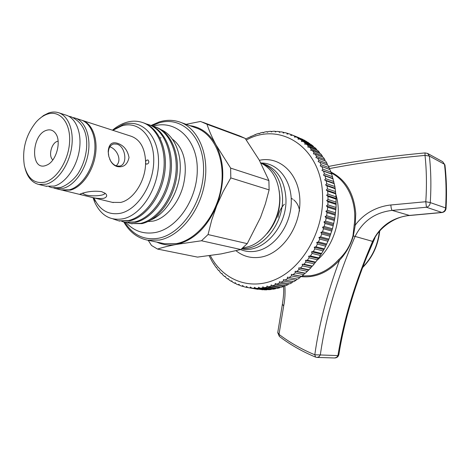 <?xml version="1.0" encoding="UTF-8"?>
<svg xmlns="http://www.w3.org/2000/svg" width="470" height="470" viewBox="0 0 470 470"><rect width="100%" height="100%" fill="white"/><g stroke="black" fill="none" stroke-linecap="round" stroke-linejoin="round"><path stroke-width="0.7" d="M53.656 187.959L55.842 188.605L63.233 188.335C74.46 185.444 85.563 170.022 88.266 153.061C91.057 136.094 84.994 120.866 74.806 117.982L73.402 117.641M61.076 189.874L69.325 189.833C80.552 186.978 91.621 171.667 94.294 154.812C97.055 137.957 90.969 122.805 80.775 119.915L75.547 118.223M335.933 194.721C342.624 216.417 334.458 245.087 317.362 260.004M302.098 275.978L310.505 275.72C320.945 274.11 330.31 268.769 338.594 259.704C345.744 253.072 350.532 245.111 352.964 235.834L354.204 224.936L355.267 225.107C359.291 219.672 364.185 215.254 369.949 211.847C376.417 208.075 383.385 205.79 390.846 204.985L425.791 201.724L426.437 207.246L392.115 210.384C375.001 212.446 362.652 221.153 355.073 236.498C337.19 278.117 325.604 317.608 320.311 354.962L337.924 355.602C343.764 319.453 355.326 281.354 372.616 241.304C380.065 226.158 392.332 217.528 409.411 215.43L409.605 215.495M390.846 204.985C391.058 207.769 391.481 209.573 392.115 210.384L409.411 215.43L441.87 212.452L426.437 207.246C428.734 206.659 430.009 205.108 430.267 202.594L425.791 201.724C426.848 185.527 426.59 170.087 425.015 155.405L429.374 156.052C431.002 170.81 431.301 186.326 430.267 202.594L445.625 207.928C446.477 192.718 446.095 178.171 444.485 164.277L429.374 156.052L427.577 153.437L442.699 161.704L444.949 165.011M329.305 168.613C358.328 163.014 390.235 158.613 425.015 155.405L425.021 152.92L427.477 153.385M330.98 172.061C345.808 179.564 354.063 193.434 355.743 213.668L355.267 225.107L353.328 235.852C350.679 245.087 346.055 253.242 339.457 260.31C327.79 272.718 314.888 278.14 300.759 276.583M334.587 357.976L336.637 357.335L338.846 354.58C343.946 322.949 353.593 289.52 367.787 254.299L373.362 241.098C376.934 230.523 392.797 216.553 409.576 215.501L441.935 212.534M284.82 285.596C285.372 292.763 284.99 299.549 283.68 305.952L279.004 334.382C289.679 342.501 301.611 349.298 314.806 354.774L320.311 354.962L319.001 356.748L317.109 357.406L334.775 357.981C336.955 357.84 338.312 356.707 338.846 354.58L338.864 354.468M282.37 304.349L277.752 332.525L279.004 334.382L279.368 336.438C290.16 344.657 302.21 351.537 315.517 357.077L314.806 354.774C318.901 325.081 327.12 293.591 339.457 260.31L338.594 259.704M283.498 286.518C284.015 290.378 283.645 296.288 282.388 304.26L283.68 305.952M442.699 161.704L444.937 164.941C446.529 178.782 446.899 193.264 446.048 208.386L445.625 207.928C445.378 210.378 444.127 211.888 441.87 212.452L441.923 212.534C444.35 212.152 445.724 210.766 446.048 208.386L446.042 208.427M374.99 237.838L366.248 258.13M243.049 247.672C262.33 246.368 280.866 220.994 279.668 196.46C278.645 179.969 272.383 168.824 260.879 163.02M267.007 233.666C275.69 223.597 280.002 211.67 279.938 197.882L279.186 190.726M241.727 248.8C262.712 254.017 287.511 226.581 285.919 198.381C284.632 180.474 277.447 169.053 264.363 164.106L262.007 163.29M242.126 248.466C262.413 250.169 283.909 223.655 282.523 197.335C281.248 179.352 274.063 167.884 260.956 162.931L260.809 162.884M299.167 137.816L290.883 134.49L290.818 135.454L292.528 135.16L294.62 136.124L294.49 137.152L296.212 136.94L298.238 138.092L298.039 139.167L299.778 139.05L301.728 140.377L301.452 141.499L303.203 141.476L305.059 142.986L304.713 144.143L306.464 144.22L308.226 145.894L307.803 147.092L309.554 147.263L311.211 149.108L310.705 150.329L312.45 150.594L313.995 152.597L313.414 153.849L315.141 154.213L316.563 156.369L315.899 157.632L317.608 158.09L318.895 160.388L318.155 161.662L319.841 162.221L320.992 164.653L320.17 165.928L321.827 166.58L322.831 169.135L321.927 170.41L323.554 171.156L324.406 173.818L323.425 175.081L325.005 175.921L325.704 178.682L324.641 179.922L326.186 180.856L326.721 183.7L325.581 184.916L327.073 185.932L327.443 188.852L326.233 190.039L327.672 191.137L327.878 194.11L326.591 195.256L327.972 196.431L328.007 199.45L326.656 200.549L327.972 201.8L327.837 204.85L326.421 205.895L327.666 207.211L327.367 210.272L325.892 211.265L327.067 212.646L326.597 215.701L325.07 216.623L326.168 218.062L325.534 221.1L323.947 221.958L324.976 223.444L324.177 226.446L322.549 227.227L323.495 228.761L322.538 231.716L320.869 232.415L321.733 233.984L320.622 236.874L318.919 237.491L319.706 239.089L318.443 241.903L316.704 242.432L317.409 244.053L316.01 246.779L314.248 247.208L314.871 248.847L313.331 251.468L311.551 251.808L312.092 253.453L310.429 255.95L308.637 256.197L309.096 257.842L307.315 260.216L305.518 260.357L305.894 261.996L304.008 264.228L302.21 264.275L302.51 265.897L300.524 267.976L298.726 267.924L298.949 269.527L296.875 271.449L295.095 271.296L295.242 272.87L293.092 274.621L291.324 274.368L291.4 275.913L289.185 277.488L287.44 277.141L287.446 278.639L285.173 280.032L283.457 279.585L283.398 281.042L281.084 282.247L279.397 281.712L279.274 283.11L276.93 284.127L275.285 283.498L275.103 284.838L272.735 285.66L271.131 284.943L270.896 286.224L268.523 286.853L266.96 286.048L266.678 287.264L264.305 287.693L262.795 286.806L262.466 287.951L260.104 288.18L258.647 287.223L258.277 288.286L255.939 288.327L254.54 287.293L254.135 288.28L251.826 288.128L250.492 287.023L250.052 287.934L247.79 287.587L246.515 286.418L246.051 287.246L243.836 286.712L242.626 285.49L242.144 286.224L239.988 285.507L238.848 284.233L238.349 284.885L236.263 283.992L235.188 282.67L234.677 283.234L232.674 282.164L231.669 280.801L231.152 281.272L229.225 280.044L228.297 278.639L227.774 279.027L225.947 277.635L225.083 276.196L224.566 276.495L222.833 274.95L222.04 273.493L221.529 273.699L219.901 272.012L219.184 270.532L218.685 270.655L217.169 268.828L216.523 267.336L216.036 267.365L212.311 261.79L209.115 255.733M303.032 139.661L292.528 135.16M306.74 141.823L304.466 140.23L296.212 136.94M310.288 144.284L308.014 142.328L299.778 139.05M313.654 147.051L313.279 146.235L311.428 144.737L303.203 141.476M316.833 150.112L316.439 149.119L314.683 147.457L306.464 144.22M319.812 153.455L319.412 152.304L317.761 150.476L309.554 147.263M322.567 157.068L322.185 155.764L320.652 153.778L312.45 150.594M325.099 160.94L324.747 159.5L323.331 157.362L315.141 154.213M327.384 165.052L327.079 163.484L325.798 161.204L317.608 158.09M289.185 277.488L297.733 279.186L299.936 277.629L300.959 276.331L301.617 276.36L303.749 274.633L304.701 273.305L305.377 273.229L310.97 267.747L311.757 266.384L312.462 266.102L318.836 257.93L324.365 248.871L328.935 239.095L332.454 228.796L334.84 218.18L336.056 207.452L336.073 196.842L334.904 186.549L331.732 174.135L331.168 173.777L331.009 172.138L330.005 169.611L329.411 169.353L329.17 167.702L328.025 165.293L319.841 162.221M210.302 255.574C223.021 280.572 251.127 291.5 277.611 278.499C304.096 265.691 324.071 229.389 322.585 195.22C321.504 147.245 279.985 121.013 246.356 140.025M245.587 138.956L256.626 134.038L258.888 133.339L259.24 133.733L260.644 132.863L262.93 132.34L263.241 132.816L264.698 132.005L266.989 131.659L267.26 132.217L268.764 131.465L271.061 131.306L271.284 131.935L272.829 131.253L275.115 131.277L275.291 131.982L276.877 131.365L279.145 131.577L279.262 132.352L280.89 131.812L283.122 132.211L283.187 133.057L284.844 132.593L287.041 133.186L287.047 134.091L288.727 133.715L290.883 134.49M261.114 162.984C278.452 162.937 292.522 181.303 291.212 204.103C290.096 226.881 273.622 248.366 255.792 251.203C250.451 252.084 245.405 251.538 240.646 249.576M236.081 250.774C243.137 256.42 251.25 258.565 260.421 257.208C281.518 254.053 300.624 227.257 299.884 200.672C299.443 174.035 279.885 155.693 259.393 160.311M172.531 139.238L172.655 139.32C185.309 149.143 187.665 167.291 183.206 185.75C178.377 204.133 165.088 218.667 153.32 221.053M101.643 191.648L105.55 193.57C107.489 195.585 106.919 197.159 103.829 198.305C99.787 198.822 95.24 198.375 90.193 196.959L81.78 194.915L80.041 194.104L82.702 193.117C89.036 191.278 95.345 190.791 101.643 191.648M82.209 193.246L85.851 194.95C92.725 196.771 105.486 195.573 104.804 193.152L104.751 192.947M117.424 143.268C123.716 145.312 127.582 150.065 129.027 157.52C127.417 164.729 123.446 167.737 117.106 166.539C114.451 165.751 112.295 163.918 110.638 161.051L108.84 156.569L108.182 151.557C108.74 144.319 111.819 141.552 117.424 143.268M109.704 159.148L110.397 160.534C112.066 163.39 114.134 165.199 116.589 165.963L119.539 166.098C127.999 164.888 125.749 146.346 116.895 144.131L113.687 143.973C110.315 144.989 108.529 147.903 108.323 152.715L108.511 155.106M44.944 182.119C57.381 178.876 69.272 159.107 69.648 140.501C70.212 121.836 59.361 109.78 47.141 114.216C43.205 115.608 39.498 118.258 36.026 122.159C25.821 135.043 21.937 149.519 24.364 165.587C27.624 178.606 34.486 184.117 44.944 182.119M38.804 119.345L43.581 115.479L48.569 113C51.917 111.848 55.131 111.719 58.209 112.6C68.379 115.473 74.377 130.918 71.505 148.185C68.714 165.446 57.534 181.185 46.295 184.175L38.91 184.481C32.119 182.771 27.507 177.396 25.063 168.366M45.478 165.622C30.121 170.827 31.472 134.414 46.624 130.272C50.331 129.156 53.363 130.272 55.724 133.615C61.547 141.494 56.382 160.74 47.329 164.87L45.478 165.622M52.857 159.912C48.087 156.257 51.406 142.833 57.452 141.323L58.116 141.165M45.925 186.191L54.173 186.108C65.412 183.165 76.551 167.579 79.301 150.453C82.138 133.327 76.105 117.982 65.929 115.103L58.956 112.841M143.033 122.705L143.156 122.746C158.484 127.317 168.143 149.213 164.729 172.59C161.404 196.53 145.688 217.193 129.708 220.847L118.622 220.824M113.041 218.926L118.634 220.824L128.457 220.565C144.437 216.893 160.164 196.201 163.495 172.226C166.915 148.82 157.262 126.894 141.934 122.323C136.852 120.784 131.688 120.796 126.454 122.359C121.665 123.775 117.007 126.389 112.465 130.19M155.035 126.841L155.124 126.871C170.428 131.441 180.11 153.085 176.767 176.127C173.512 199.732 157.897 220.06 141.946 223.626L130.895 223.573M127.881 222.762L130.924 223.579L140.73 223.35C156.68 219.778 172.314 199.415 175.569 175.78C178.917 152.697 169.235 131.03 153.937 126.459L152.069 125.948M149.072 124.785L149.184 124.826C164.5 129.391 174.17 151.164 170.792 174.37C167.502 198.14 151.834 218.638 135.871 222.251L124.803 222.204M121.748 221.382L124.82 222.21L134.637 221.969C150.6 218.344 166.28 197.823 169.576 174.018C172.96 150.77 163.296 128.974 147.974 124.409L146.076 123.886M162.902 243.372L164.594 243.73L176.373 243.613C196.677 239.964 216.635 215.577 221.129 187.571C225.77 159.565 214.179 133.75 195.726 127.793L180.744 122.394M93.9 197.864C99.646 210.213 108.511 215.354 120.502 213.28C137.681 209.667 153.808 184.405 153.749 160.288C153.943 136.106 138.356 120.449 121.613 125.948L112.9 130.331M93.037 197.653L94.611 202C100.915 215.677 110.662 221.217 123.851 218.626C141.911 214.361 158.872 187.436 158.554 161.41C158.525 135.36 141.306 118.352 123.011 124.609L112.583 130.231M160.94 129.585C173.976 135.049 182.143 153.338 179.928 173.853C177.778 194.275 165.346 213.832 151.082 219.866M112.418 202.37L120.637 202.435C133.404 199.821 145.524 180.985 145.594 163.113L146.287 164.101C147.868 164.142 148.726 163.313 148.849 161.615L148.097 160.029C146.746 159.888 145.912 160.505 145.6 161.868C144.989 148.068 140.154 139.519 131.095 136.23L82.608 120.508M62.064 190.109L70.435 190.103C81.663 187.254 92.725 171.967 95.398 155.129C98.148 138.298 92.055 123.163 81.862 120.267L81.692 120.22M145.6 161.868L145.594 163.113M109.874 146.804C116.942 149.066 122.47 160.335 116.131 165.81M153.044 221.112L147.956 221.54M93.747 197.829L95.34 201.283L93.595 197.788M156.833 242.103C162.879 244.917 169.394 245.687 176.373 244.424C193.693 240.411 207.153 227.474 216.741 205.619C225.036 182.995 224.795 162.761 216.018 144.913L230.647 168.107L230.799 177.918L223.185 191.496L216.741 205.619L211.706 220.095L208.046 234.554L201.495 240.763L176.373 244.424C169.024 245.839 162.738 247.385 157.52 249.059L151.51 245.469L148.232 240.305M189.733 125.631C200.802 127.053 209.567 133.48 216.018 144.913C212.082 137.51 209.074 130.625 206.982 124.25L245.181 138.392L239.588 135.895L202.77 122.247M186.096 124.321L200.549 121.454L206.982 124.25M245.181 138.392L259.187 159.947L268.887 180.533L269.128 189.88L265.409 203.786L260.515 217.498L247.238 243.654L240.84 249.517L221.2 253.894L197.506 257.108L157.52 249.059M201.495 240.763L240.84 249.517M230.799 177.918L269.128 189.88M247.238 243.654L208.046 234.554M268.887 180.533L230.647 168.107M263.617 132.611L262.93 132.34M259.499 133.574L258.888 133.339M255.427 134.849L254.881 134.643M251.415 136.435L250.933 136.253M214.079 263.952L213.591 263.858M216.582 267.471L216.036 267.365M219.302 270.767L218.685 270.655M222.222 273.828L221.529 273.699M225.347 276.642L224.566 276.495M228.655 279.186L227.774 279.027M232.145 281.454L231.152 281.272M235.811 283.434L234.677 283.234M239.635 285.114L238.349 284.885M243.613 286.483L242.144 286.224M247.737 287.54L246.051 287.246M256.544 289.109L250.052 287.934M254.135 288.28L262.865 289.808L251.826 288.128M262.865 289.808L263.253 289.608M258.277 288.286L266.989 289.82L264.657 289.855L255.939 288.327M266.989 289.82L267.553 289.497M262.466 287.951L271.161 289.491L268.805 289.72L260.104 288.18M271.161 289.491L271.866 289.038M266.678 287.264L275.35 288.815L272.988 289.238L264.305 287.693M275.35 288.815L276.172 288.233M270.896 286.224L279.55 287.799L277.183 288.416L268.523 286.853M279.55 287.799L280.467 287.076M275.103 284.838L283.733 286.436L281.377 287.246L272.735 285.66M283.733 286.436L284.72 285.578M279.274 283.11L287.887 284.732L285.549 285.731L276.93 284.127M287.887 284.732L288.921 283.739M283.398 281.042L291.982 282.687L289.679 283.88L281.084 282.247M291.982 282.687L293.057 281.559M287.446 278.639L296.006 280.32L293.75 281.695L285.173 280.032M296.006 280.32L297.099 279.057M299.936 277.629L291.4 275.913M300.959 276.331L291.324 274.368M301.617 276.36L293.092 274.621M303.749 274.633L295.242 272.87M304.701 273.305L295.095 271.296M305.377 273.229L296.875 271.449M307.439 271.331L298.949 269.527M308.308 269.98L298.726 267.924M309.002 269.804L300.524 267.976M310.97 267.747L302.51 265.897M311.757 266.384L302.21 264.275M312.462 266.102L304.008 264.228M314.336 263.899L305.894 261.996M315.041 262.524L305.518 260.357M315.746 262.137L307.315 260.216M317.509 259.798L309.096 257.842M318.137 258.424L308.637 256.197M318.836 257.93L310.429 255.95M320.481 255.463L312.092 253.453M321.022 254.1L311.551 251.808M321.715 253.506L313.331 251.468M323.237 250.915L314.871 248.847M323.689 249.57L314.248 247.208M324.365 248.871L316.01 246.779M325.757 246.186L317.409 244.053M326.127 244.858L316.704 242.432M326.779 244.065L318.443 241.903M328.025 241.28L319.706 239.089M328.313 239.988L318.919 237.491M328.935 239.095L320.622 236.874M330.04 236.24L321.733 233.984M330.24 234.976L320.869 232.415M330.833 234.001L322.538 231.716M331.779 231.081L323.495 228.761M331.902 229.865L322.549 227.227M332.454 228.796L324.177 226.446M333.242 225.829L324.976 223.444M333.283 224.666L323.947 221.958M333.794 223.514L325.534 221.1M334.423 220.512L326.168 218.062M334.382 219.408L325.07 216.623M334.84 218.18L326.597 215.701M335.304 215.16L327.067 212.646M335.192 214.114L325.892 211.265M335.598 212.816L327.367 210.272M335.891 209.79L327.666 207.211M335.709 208.821L326.421 205.895M336.056 207.452L327.837 204.85M336.179 204.444L327.972 201.8M335.933 203.545L326.656 200.549M336.214 202.118L328.007 199.45M336.173 199.139L327.972 196.431M335.856 198.322L326.591 195.256M336.073 196.842L327.878 194.11M335.862 193.899L327.672 191.137M335.492 193.17L326.233 190.039M335.639 191.643L327.443 188.852M335.263 188.758L327.073 185.932M334.834 188.112L325.581 184.916M334.904 186.549L326.721 183.7M334.364 183.729L326.186 180.856M333.888 183.183L324.641 179.922M333.888 181.584L325.704 178.682M333.189 178.853L325.005 175.921M332.666 178.394L323.425 175.081M332.584 176.773L324.406 173.818M331.732 174.135L323.554 171.156M331.168 173.777L321.927 170.41M331.009 172.138L322.831 169.135M330.005 169.611L321.827 166.58M329.411 169.353L320.17 165.928M329.17 167.702L320.992 164.653M327.079 163.484L318.895 160.388M324.747 159.5L316.563 156.369M322.185 155.764L313.995 152.597M319.412 152.304L311.211 149.108M316.439 149.119L308.226 145.894M313.279 146.235L305.059 142.986M309.959 143.644L301.728 140.377M306.481 141.376L298.238 138.092M302.874 139.42L294.62 136.124M288.498 133.762L287.041 133.186M284.397 132.722L283.122 132.211M280.261 132.023L279.145 131.577M276.101 131.665L275.115 131.277M271.93 131.647L271.061 131.306M267.765 131.964L266.989 131.659M161.01 137.733L159.959 137.963M284.379 204.215C280.907 207.893 278.769 212.264 277.958 217.322M362.752 267.136C372.158 257.39 377.71 245.463 379.413 231.358M354.204 224.936C357.341 202.364 347.271 180.627 331.091 172.942M315.517 357.077L316.892 357.4M352.964 235.834L373.292 241.562M159.418 121.865C166.298 119.803 172.978 119.821 179.452 121.924C197.958 127.881 209.514 154.137 204.732 182.713C200.097 211.3 179.922 236.246 159.518 240.035L147.692 240.194L164.594 243.73M124.762 222.198C132.898 235.129 144.12 240.481 158.425 238.255C181.937 234.072 204.092 200.637 203.569 168.454C203.393 136.194 181.467 115.655 158.772 122.975L151.822 125.831M291.218 198.311L292.845 199.221M293.738 199.873C296.975 202.564 298.926 206.289 299.578 211.042M68.743 116.266L71.17 116.801C82.744 122.317 87.861 132.928 86.527 148.643C85.634 157.233 83.043 165.152 78.754 172.408C76.639 176.362 68.925 184.833 60.612 187.454L52.129 187.7L48.974 186.69M55.842 188.605L61.934 190.086M379.742 230.964C378.109 245.481 372.387 257.701 362.576 267.612M328.589 166.445C357.764 160.687 389.906 156.181 425.021 152.92M277.741 332.643L279.368 336.438M373.362 241.104L373.709 240.34M367.434 255.175L367.793 254.288M125.984 222.475C133.927 231.134 143.744 234.477 155.441 232.497C178.265 228.12 197.823 197.817 197.271 168.754C197.224 139.737 176.033 119.151 153.243 126.148L153.067 126.201M132.141 223.849L130.924 223.579M126.06 222.486L124.82 222.21M119.891 221.106L118.634 220.824M113.012 144.173L113.687 143.973M113.276 202.582L90.193 196.959M81.78 194.915L63.045 190.356M46.783 186.396L38.91 184.481M159.342 121.889L150.999 125.484M123.833 221.999C129.561 232.051 137.51 238.114 147.692 240.194M110.397 160.534L110.638 161.051M108.323 152.715L108.182 151.557M257.971 289.344L249.223 287.816"/></g></svg>
